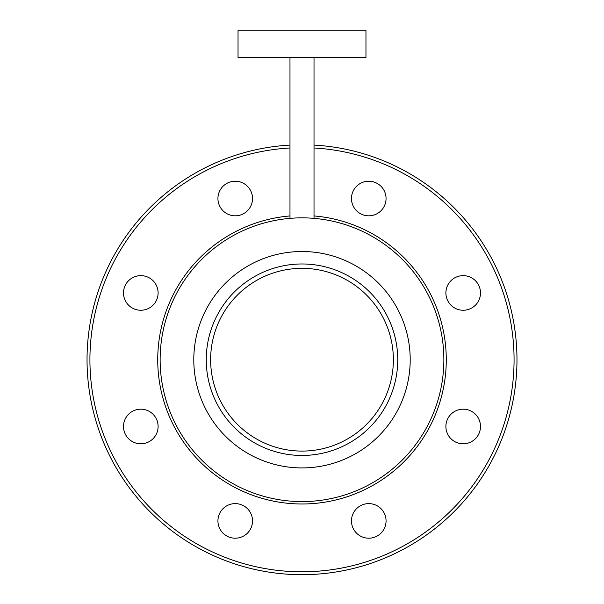 <?xml version="1.0" encoding="UTF-8"?>
<svg xmlns="http://www.w3.org/2000/svg" width="604" height="604" viewBox="0 0 604 604"><rect width="100%" height="100%" fill="white"/><g stroke="black" fill="none" stroke-linecap="round" stroke-linejoin="round"><path stroke-width="0.91" d="M302 217.848A141.864 141.864 0 0 1 443.864 359.72A141.864 141.864 0 0 1 302 501.584A141.864 141.864 0 0 1 160.136 359.72A141.864 141.864 0 0 1 302 217.848M304.016 451.067A91.37 91.37 0 0 1 210.653 361.728A91.37 91.37 0 0 1 299.984 268.365A91.37 91.37 0 0 1 393.347 357.704A91.37 91.37 0 0 1 304.016 451.067M304.106 455.439A95.742 95.742 0 0 1 206.281 361.826A95.742 95.742 0 0 1 299.894 263.993A95.742 95.742 0 0 1 397.719 357.606A95.742 95.742 0 0 1 304.106 455.439M299.614 251.536A108.207 108.207 0 0 1 410.176 357.334A108.207 108.207 0 0 1 304.386 467.896A108.207 108.207 0 0 1 193.824 362.098A108.207 108.207 0 0 1 299.614 251.536M246.606 57.614L365.964 57.614L365.964 30.2L238.036 30.2L238.036 57.614L246.606 57.614M241.849 536.888A17.297 17.297 0 0 1 219.252 527.526A17.297 17.297 0 0 1 228.614 504.929A17.297 17.297 0 0 1 251.211 514.291A17.297 17.297 0 0 1 241.849 536.888M147.429 442.468A17.297 17.297 0 0 1 124.824 433.106A17.297 17.297 0 0 1 134.186 410.501A17.297 17.297 0 0 1 156.791 419.863A17.297 17.297 0 0 1 147.429 442.468M147.429 308.931A17.297 17.297 0 0 1 124.824 299.569A17.297 17.297 0 0 1 134.186 276.964A17.297 17.297 0 0 1 156.791 286.326A17.297 17.297 0 0 1 147.429 308.931M241.849 214.503A17.297 17.297 0 0 1 219.252 205.149A17.297 17.297 0 0 1 228.614 182.544A17.297 17.297 0 0 1 251.211 191.906A17.297 17.297 0 0 1 241.849 214.503M375.386 214.503A17.297 17.297 0 0 1 352.789 205.149A17.297 17.297 0 0 1 362.151 182.544A17.297 17.297 0 0 1 384.748 191.906A17.297 17.297 0 0 1 375.386 214.503M469.814 308.931A17.297 17.297 0 0 1 447.209 299.569A17.297 17.297 0 0 1 456.571 276.964A17.297 17.297 0 0 1 479.176 286.326A17.297 17.297 0 0 1 469.814 308.931M469.814 442.468A17.297 17.297 0 0 1 447.209 433.106A17.297 17.297 0 0 1 456.571 410.501A17.297 17.297 0 0 1 479.176 419.863A17.297 17.297 0 0 1 469.814 442.468M375.386 536.888A17.297 17.297 0 0 1 352.789 527.526A17.297 17.297 0 0 1 362.151 504.929A17.297 17.297 0 0 1 384.748 514.291A17.297 17.297 0 0 1 375.386 536.888M314.02 145.088A214.964 214.964 0 0 1 384.265 558.322A214.964 214.964 0 0 1 103.397 441.977A214.964 214.964 0 0 1 289.98 145.088M314.02 147.98A212.079 212.079 0 0 1 383.163 555.65A212.079 212.079 0 0 1 106.062 440.875A212.079 212.079 0 0 1 289.98 147.98M314.02 215.945A144.273 144.273 0 0 1 357.213 493.007A144.273 144.273 0 0 1 168.712 414.925A144.273 144.273 0 0 1 289.98 215.945M289.98 218.361L289.98 57.614M314.02 218.361L314.02 57.614"/></g></svg>
